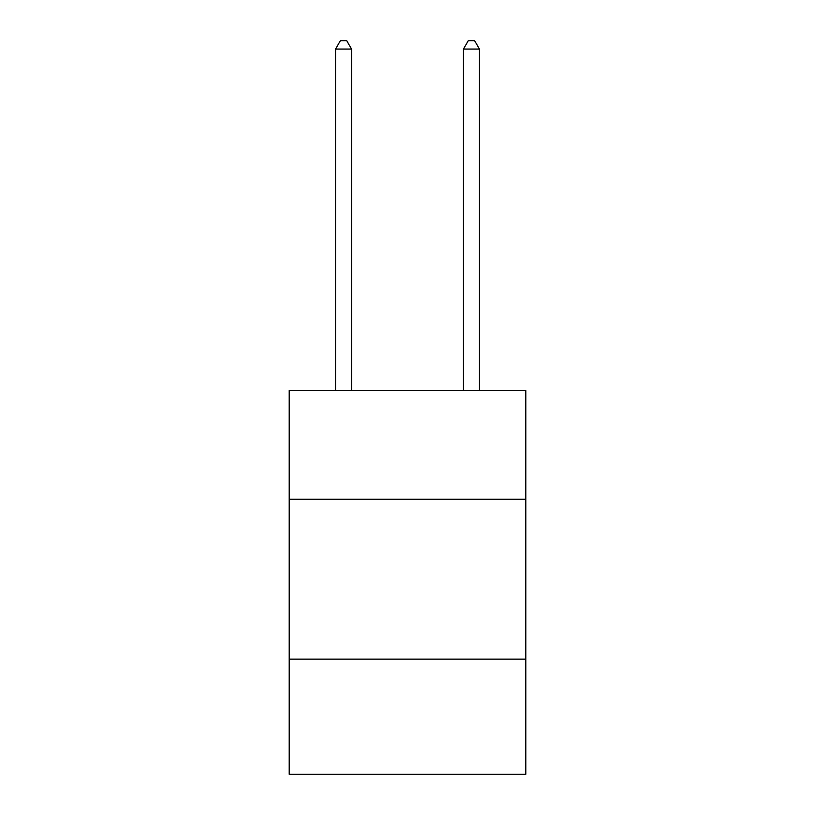<?xml version="1.0" encoding="UTF-8"?>
<svg xmlns="http://www.w3.org/2000/svg" width="815" height="815" viewBox="0 0 815 815"><rect width="100%" height="100%" fill="white"/><g stroke="black" fill="none" stroke-linecap="round" stroke-linejoin="round"><path stroke-width="1.22" d="M525.807 499.269L525.807 390.558L289.193 390.558L289.193 499.269L525.807 499.269L525.807 774.25L289.193 774.25L289.193 499.269M525.807 659.141L289.193 659.141M351.54 390.558L351.54 49.063L335.556 49.063L335.556 390.558M335.556 49.063L340.354 40.75L346.752 40.75L351.54 49.063M479.444 390.558L479.444 49.063L463.46 49.063L463.46 390.558M463.46 49.063L468.248 40.75L474.646 40.75L479.444 49.063"/></g></svg>
